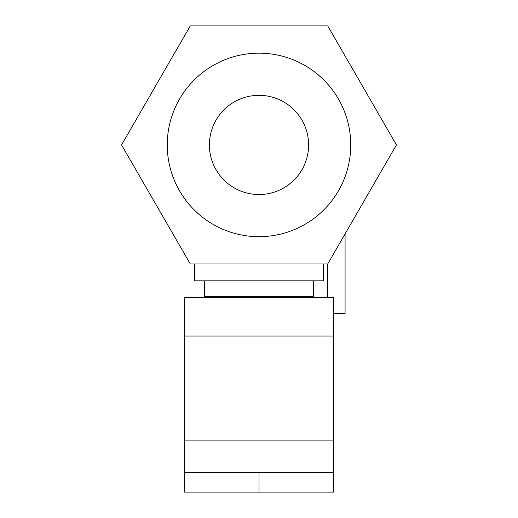 <?xml version="1.0" encoding="UTF-8"?>
<svg xmlns="http://www.w3.org/2000/svg" width="518" height="518" viewBox="0 0 518 518"><rect width="100%" height="100%" fill="white"/><g stroke="black" fill="none" stroke-linecap="round" stroke-linejoin="round"><path stroke-width="0.78" d="M204.442 280.821L204.442 296.691L313.558 296.691L313.558 280.821M194.528 263.96L194.528 280.821L323.472 280.821L323.472 263.96M345.079 233.896L345.079 313.558L333.391 313.558M209.401 144.93A49.598 49.598 0 0 1 259 95.331A49.598 49.598 0 0 1 308.599 144.93A49.598 49.598 0 0 1 259 194.528A49.598 49.598 0 0 1 209.401 144.93M167.249 144.93A91.751 91.751 0 0 1 259 53.179A91.751 91.751 0 0 1 350.751 144.93A91.751 91.751 0 0 1 259 236.681A91.751 91.751 0 0 1 167.249 144.93M288.759 297.682L288.759 296.691M229.241 297.682L229.241 296.691M190.281 263.96L327.719 263.96L396.445 144.93L327.719 25.9L190.281 25.9L121.555 144.93L190.281 263.96M333.391 492.1L184.609 492.1L184.609 472.261L333.391 472.261L333.391 492.1M333.391 472.261L333.391 297.682L184.609 297.682L184.609 472.261M259 492.1L259 472.261M327.719 297.682L327.719 263.96M333.391 440.896L184.609 440.896M333.391 336.02L184.609 336.02"/></g></svg>

